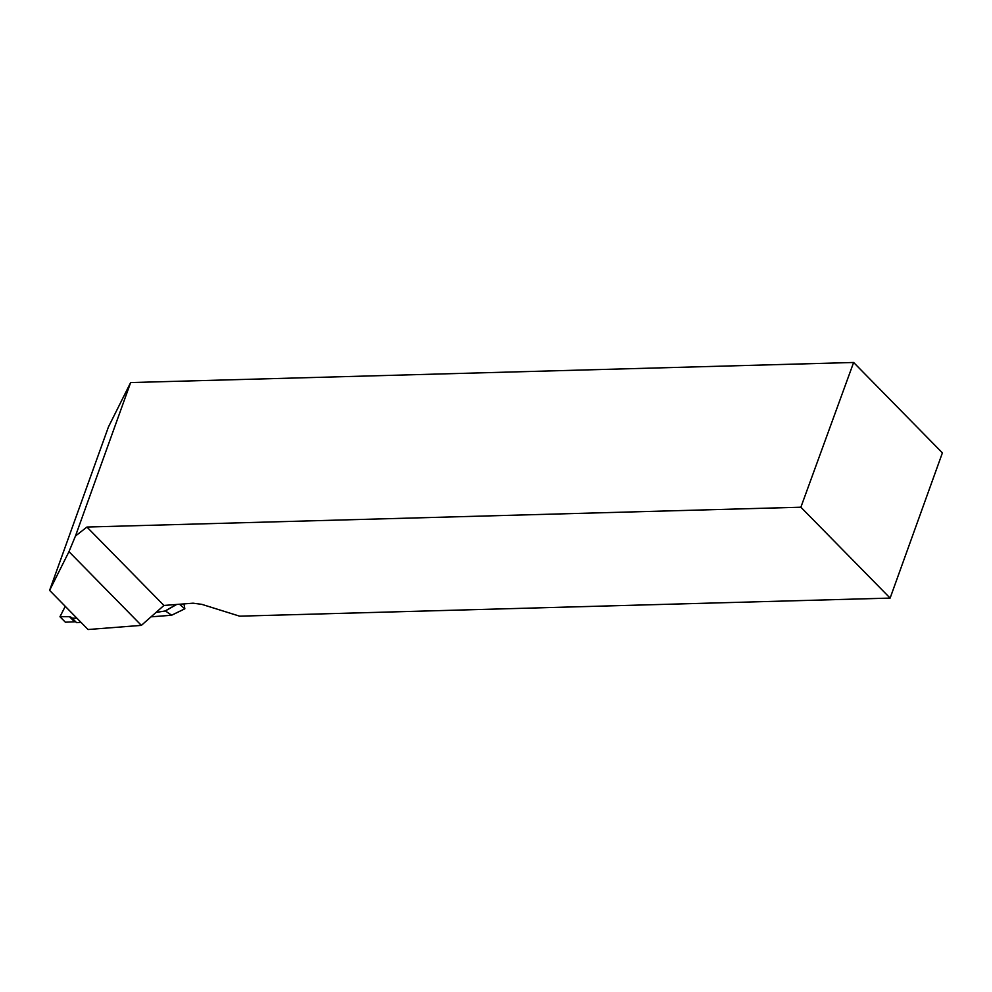 <?xml version="1.0" encoding="UTF-8"?>
<svg xmlns="http://www.w3.org/2000/svg" width="992" height="992" viewBox="0 0 992 992"><rect width="100%" height="100%" fill="white"/><g stroke="black" fill="none" stroke-linecap="round" stroke-linejoin="round"><path stroke-width="1.49" d="M130.646 382.565L853.628 362.477L942.4 452.873L890.122 598.089L239.63 616.168L201.822 604.351L193.08 603.186L163.928 605.455L141.372 625.369L88.04 629.523L49.6 590.376L108.45 426.92L130.646 382.565L75.454 536.052L68.981 551.651L49.6 590.376M141.372 625.369L68.981 551.651M853.628 362.477L800.879 507.21L86.924 527.05L75.454 536.052M163.928 605.455L86.924 527.05M890.122 598.089L800.879 507.21M71.846 617.842L75.615 621.748L65.385 622.207L59.979 616.764L65.274 606.348L60.004 616.726L69.527 616.689L71.523 617.433L76.52 622.641L80.947 622.306M183.966 603.892L184.859 608.815L171.579 615.251L151.032 616.838M184.859 608.815L171.529 615.251L184.834 608.803L179.49 604.24M176.663 604.463L165.391 610.936L171.616 615.201M165.391 610.936L155.992 612.461M76.892 618.165L72.069 618.214M74.264 621.513L69.527 616.689M165.218 610.923L176.44 604.475M65.261 606.323L59.966 616.739"/></g></svg>
